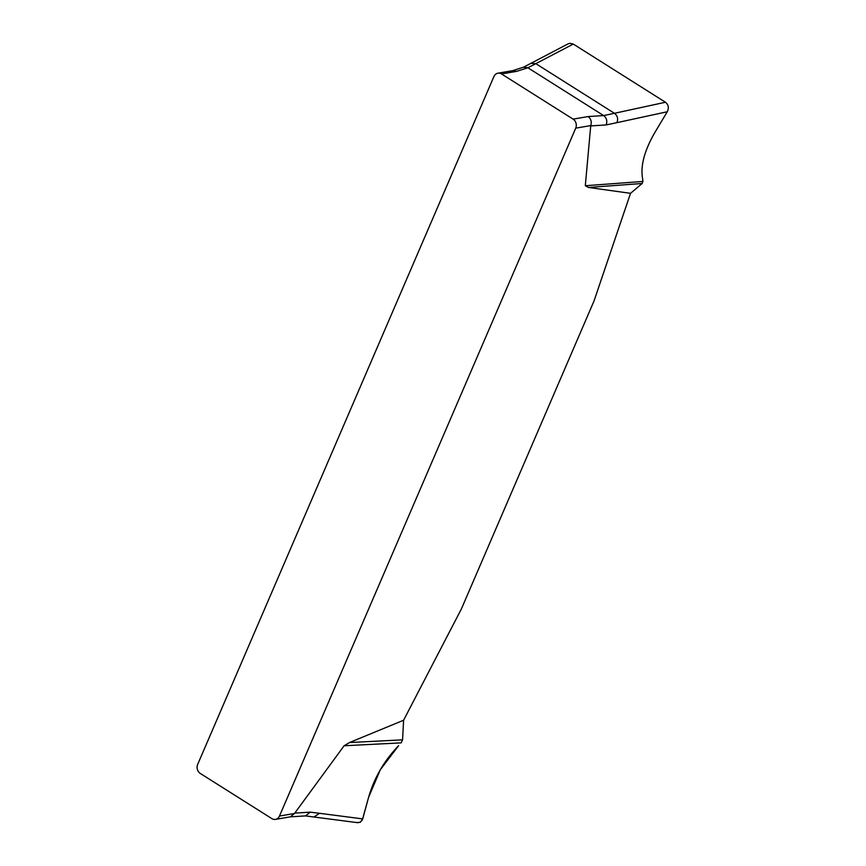 <?xml version="1.0" encoding="UTF-8"?>
<svg xmlns="http://www.w3.org/2000/svg" width="866" height="866" viewBox="0 0 866 866"><rect width="100%" height="100%" fill="white"/><g stroke="black" fill="none" stroke-linecap="round" stroke-linejoin="round"><path stroke-width="1.3" d="M585.308 185.725L642.918 181.449L642.171 183.484L630.524 193.324L588.555 187.467L585.308 185.725L590.742 125.581L575.728 128.146L279.469 816.053A6.657 5.661 80.3 0 1 275.475 819.388A6.657 5.661 80.3 0 1 271.859 818.619L200.284 773.446A6.657 5.661 80.3 0 1 197.665 764.429L493.923 76.522A6.657 5.661 80.3 0 1 497.918 73.188A6.657 5.661 80.3 0 1 501.533 73.956L573.108 119.129A6.657 5.661 80.3 0 1 575.728 128.146M642.171 183.484L588.555 187.467M403.599 720.241L402.571 739.845L401.142 742.866L344.116 745.767L349.507 742.541L403.599 720.241L461.394 608.928L594.011 301L630.524 193.324M349.507 742.541L402.571 739.845M279.469 816.053L294.483 813.488L344.116 745.767M573.108 119.129L588.122 116.564C591.034 118.826 591.9 121.835 590.742 125.581M512.997 70.601L516.547 71.38L501.533 73.956M294.483 813.488L290.424 816.833M588.122 116.564L603.634 115.579L527.881 67.764L516.547 71.38M356.803 822.494L359.92 822.386L362.291 820.037L368.591 797.337L380.315 769.744L398.598 745.702C384.255 760.554 374.253 777.765 368.591 797.337L362.724 818.9L360.483 822.094L357.799 822.7M314.001 817.028L319.478 813.293L310.136 812.146L305.568 815.891M319.478 813.293L362.724 818.9M667.264 111.757L616.906 122.658C618.356 118.858 617.534 115.741 614.459 113.294L665.467 102.253C668.509 104.775 669.115 107.936 667.264 111.757L655.064 132.141C644.347 150.608 640.212 166.218 642.669 178.981L642.918 181.449M616.906 122.658L606.092 124.942L590.644 125.916M568.031 43.885L569.882 43.3L573.281 44.069L535.827 63.662L530.804 63.37M573.281 44.069L665.467 102.253M606.092 124.942C607.531 121.153 606.709 118.025 603.634 115.579L614.459 113.294L535.827 63.662L527.881 67.764L523.616 67.158L567.955 43.928M294.689 813.12L310.136 812.146M512.932 70.611L497.918 73.188M290.489 816.822L275.475 819.388M357.571 822.668L305.492 815.902L289.98 816.876M512.282 70.774L523.616 67.158"/></g></svg>
